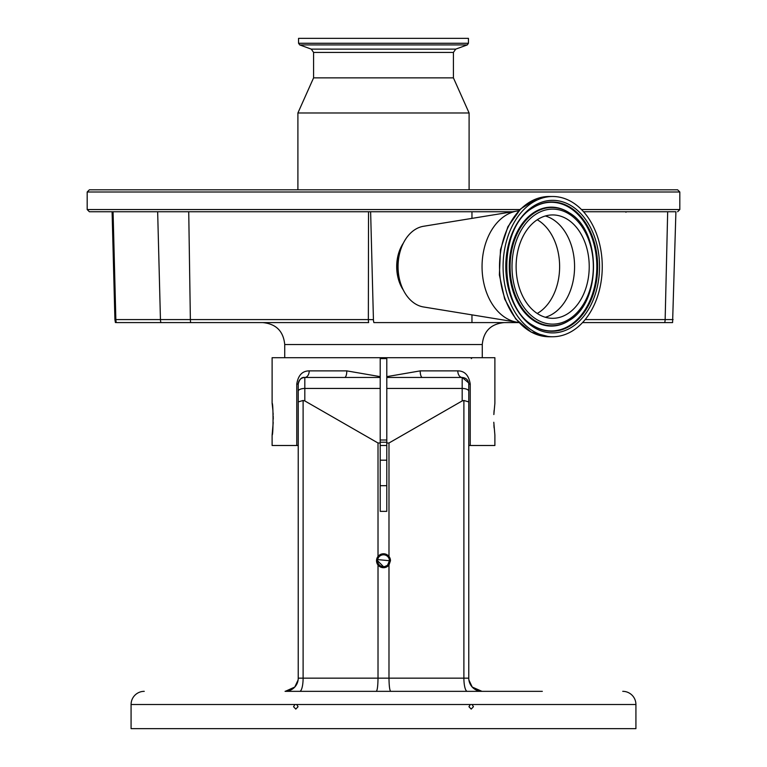 <?xml version="1.0" encoding="UTF-8"?>
<svg xmlns="http://www.w3.org/2000/svg" width="767" height="767" viewBox="0 0 767 767"><rect width="100%" height="100%" fill="white"/><g stroke="black" fill="none" stroke-linecap="round" stroke-linejoin="round"><path stroke-width="1.15" d="M544.119 216.371A51.686 36.548 90 0 0 516.373 272.716A51.686 36.548 90 0 0 552.671 318.315A51.686 36.548 90 0 0 561.223 316.876A51.686 36.548 90 0 0 588.97 260.531A51.686 36.548 90 0 0 552.671 214.933A51.686 36.548 90 0 0 544.119 216.371M564.282 334.796A70.123 49.587 90 0 0 601.913 258.354A70.123 49.587 90 0 0 552.671 196.496A70.123 49.587 90 0 0 541.061 198.442A70.123 49.587 90 0 0 503.43 274.883A70.123 49.587 90 0 0 552.671 336.751A70.123 49.587 90 0 0 564.282 334.796M518.76 210.8A55.972 39.577 90 0 0 517.102 211.021A55.972 39.577 90 0 0 512.366 212.21A55.972 39.577 90 0 0 482.127 270.022A55.972 39.577 90 0 0 517.102 322.226A55.972 39.577 90 0 0 518.76 322.447M517.102 211.021L423.489 226.284A40.603 28.715 90 0 0 420.057 227.147A40.603 28.715 90 0 0 398.063 266.619A40.603 28.715 90 0 0 423.489 306.963L517.102 322.226M403.394 243.062A34.016 24.055 90 0 0 403.394 290.175M513.209 321.594L512.874 322.591L373.884 322.591A8.629 6.098 -90 0 1 373.433 319.657L370.624 211.75L512.624 211.75M471.964 322.591L471.964 314.863M471.964 218.374L471.964 211.75M373.433 319.657L368.352 319.59L368.534 211.75L370.624 211.75M519.968 209.554L87.189 209.554L89.384 211.75L368.534 211.75M675.89 211.75L583.553 211.75M87.189 191.99L679.811 191.99L677.616 189.804L89.384 189.804L87.189 191.99L87.189 209.554M618.509 189.804L148.491 189.804M453.412 52.424L313.588 52.424L311.277 49.126L455.723 49.126L453.412 52.424L453.412 77.86L469.097 112.979L297.903 112.979L297.903 189.804M453.412 77.86L313.588 77.86L297.903 112.979M467.285 44.917L299.715 44.917L298.555 43.268L468.445 43.268L467.285 44.917L455.723 49.126M468.445 43.268L468.445 38.35L298.555 38.35L298.555 43.268M115.414 322.591L114.916 319.59L115.855 319.59A10.978 10.834 90 0 0 116.344 322.591L368.639 322.591A10.978 6.385 -90 0 1 368.352 319.59L190.369 319.59L188.73 211.75M582.546 322.591L672.592 322.591L675.909 211.75M512.874 322.591L518.895 322.591M493.843 414.544L494.888 403.25L494.888 357.71L272.112 357.71L272.112 403.25C273.349 402.263 273.349 436.059 272.112 435.081L272.112 445.502L296.771 445.502L296.771 384.046C298.152 375.312 302.294 370.921 309.206 370.883L346.809 370.883L380.211 376.645L380.211 357.71M494.101 410.383L493.929 412.914M386.789 357.71L386.789 376.645L420.191 370.883L457.794 370.883C464.687 370.912 468.829 375.303 470.229 384.046L470.229 445.502L494.888 445.502L494.888 435.081L493.795 422.262M493.919 425.263L494.092 427.871M272.112 435.081L273.205 422.435M273.253 419.166L273.205 416.059M273.157 414.544L273.081 412.982M272.899 410.326L272.112 403.25M380.211 445.502L386.789 445.502M542.317 691.335L285.056 691.335A13.173 13.173 0 0 0 298.229 678.162L298.229 384.046C298.612 380.048 300.808 377.853 304.815 377.46L344.632 377.46L304.815 377.46A6.587 4.391 90 0 0 309.206 370.883M376.281 691.335C377.326 690.501 377.901 686.11 378.016 678.162L378.016 565.039A6.97 6.97 0 0 0 388.984 565.039L390.47 560.735A6.97 6.97 0 0 0 378.016 556.439L378.016 443L380.211 443L380.211 377.46L344.632 377.46A6.587 2.167 90 0 0 346.809 370.883M296.771 384.046L298.229 384.046C299.475 379.147 301.671 376.961 304.815 377.46L304.815 400.93L303.109 400.489L303.109 678.162L388.984 678.162L388.984 565.039M298.229 401.898L303.109 400.489M390.719 691.335C389.674 690.501 389.099 686.11 388.984 678.162L468.771 678.162A13.173 13.173 0 0 0 481.944 691.335L474.188 688.814M467.304 691.335A13.173 3.413 90 0 1 463.891 678.162L463.891 400.489L468.771 401.898L468.771 678.162M376.53 560.735L378.016 565.039A6.97 6.97 0 0 1 378.016 556.439L376.53 560.735M377.68 559.584L389.435 560.735A5.935 5.935 0 0 0 383.5 554.8A5.935 5.935 0 0 0 377.565 560.735A5.935 5.935 0 0 0 383.5 566.679A5.935 5.935 0 0 0 389.435 560.735L387.699 564.934M386.798 565.672L384.66 566.564M383.5 566.679L377.565 560.735M457.794 370.883A6.587 4.391 -90 0 0 462.185 377.46L422.368 377.46L462.185 377.46C466.192 377.853 468.388 380.048 468.771 384.046L468.771 401.898M463.891 400.489L462.185 400.93L462.185 388.457A6.587 2.78 0 0 1 468.771 391.237M386.789 376.645L386.789 388.457L462.185 388.457L462.185 377.46L468.666 382.886M298.229 392.282L298.229 391.237A6.587 2.78 0 0 1 304.815 388.457L380.211 388.457M298.229 424.103L298.229 445.502L296.771 445.502M285.056 691.335L292.812 688.814M294.758 687.079L298.104 679.974M510.486 691.335L497.639 691.335M380.211 485.693L386.789 485.693M386.789 460.19L380.211 460.19M294.777 687.05L285.295 691.335M472.242 687.079L468.896 679.974M144.254 691.335A13.173 13.173 0 0 0 131.08 704.509L131.08 728.65L635.92 728.65L635.92 704.509L131.08 704.509M296.704 704.509L294.902 704.509L293.56 706.704L295.803 709.101L298.056 706.704L296.704 704.509M472.098 704.509L470.296 704.509L468.944 706.704L471.197 709.101L473.44 706.704L472.098 704.509M622.746 691.335A13.173 13.173 0 0 1 635.92 704.509M472.223 687.05L481.944 691.335M470.229 384.046L468.771 384.046L468.771 445.502L470.229 445.502M390.47 560.735L388.984 556.439L388.984 443L462.185 400.93M304.815 400.93L378.016 443M420.191 370.883A6.587 2.167 -90 0 0 422.368 377.46L386.789 377.46M386.789 388.457L386.789 443L388.984 443M380.211 377.46L380.211 376.645M380.211 443L380.211 511.349L386.789 511.349L386.789 443M386.789 440.018L380.211 440.018M386.789 442.214L380.211 442.214M545.347 317.26A51.686 36.548 90 0 0 546.574 316.876A51.686 36.548 90 0 0 574.569 265.727A51.686 36.548 90 0 0 545.347 215.978M562.192 322.533A57.506 40.661 90 0 0 592.21 253.158A57.506 40.661 90 0 0 543.151 210.714A57.506 40.661 90 0 0 513.133 280.08A57.506 40.661 90 0 0 562.192 322.533M561.693 324.105A59.136 41.811 90 0 0 569.229 320.443C601.558 302.227 601.558 231.02 569.229 212.804A59.136 41.811 90 0 0 542.116 209.132A59.136 41.811 90 0 0 511.253 280.463A59.136 41.811 90 0 0 561.693 324.105M568.989 212.651A59.462 42.051 90 0 0 568.759 212.497A59.462 42.051 90 0 0 541.492 208.806A59.462 42.051 90 0 0 510.458 280.54A59.462 42.051 90 0 0 561.185 324.431A59.462 42.051 90 0 0 568.759 320.74A59.462 42.051 90 0 0 568.989 320.587M532.729 325.323A64.332 45.493 90 0 0 561.99 329.168A64.332 45.493 90 0 0 595.566 251.566A64.332 45.493 90 0 0 540.687 204.08A64.332 45.493 90 0 0 532.729 207.915M541.205 203.754A64.658 45.723 90 0 0 532.969 207.771C498.061 226.946 498.061 306.301 532.969 325.476A64.658 45.723 90 0 0 562.604 329.484A64.658 45.723 90 0 0 596.362 251.48A64.658 45.723 90 0 0 541.205 203.754M541.703 202.181A66.288 46.873 90 0 0 507.102 282.141A66.288 46.873 90 0 0 563.64 331.066A66.288 46.873 90 0 0 598.241 251.106A66.288 46.873 90 0 0 541.703 202.181M549.114 336.751L531.186 332.121L515.721 318.938L504.657 298.996L499.365 274.893L500.487 249.716L507.898 226.725L520.668 208.864L537.236 198.49L549.114 196.496A70.123 49.587 90 0 0 537.514 198.442A70.123 49.587 90 0 0 499.873 274.883A70.123 49.587 90 0 0 549.114 336.751L552.671 336.751M399.041 256.111A34.237 24.208 90 0 0 399.041 277.136M679.811 191.99L679.811 209.554L581.491 209.554M585.173 319.59L665.152 319.59L667.673 211.75M113.065 211.75L115.855 319.59L160.447 319.59L157.657 211.75M160.936 322.591A10.978 10.834 90 0 1 160.447 319.59L190.369 319.59A10.978 6.385 90 0 0 190.667 322.591M664.701 322.591A10.978 9.798 -90 0 0 665.152 319.59L673.09 319.59M482.27 357.71L482.27 344.536L284.73 344.536C283.426 331.21 276.11 323.895 262.784 322.591M298.229 678.162L303.109 678.162A13.173 3.413 90 0 1 299.696 691.335M386.789 358.592L380.211 358.592M537.236 313.473A50.497 35.704 90 0 0 559.622 266.619A50.497 35.704 90 0 0 537.236 219.765M625.91 212.238L626.543 211.75M549.114 196.496L552.671 196.496M679.811 209.554L677.616 211.75M469.097 112.979L469.097 189.804M311.277 49.126L299.715 44.917M313.588 52.424L313.588 77.86M284.73 344.536L284.73 357.71M471.293 358.592L472.175 357.71M482.27 344.536C483.574 331.21 490.89 323.895 504.216 322.591M114.916 319.59L112.087 211.75"/></g></svg>

